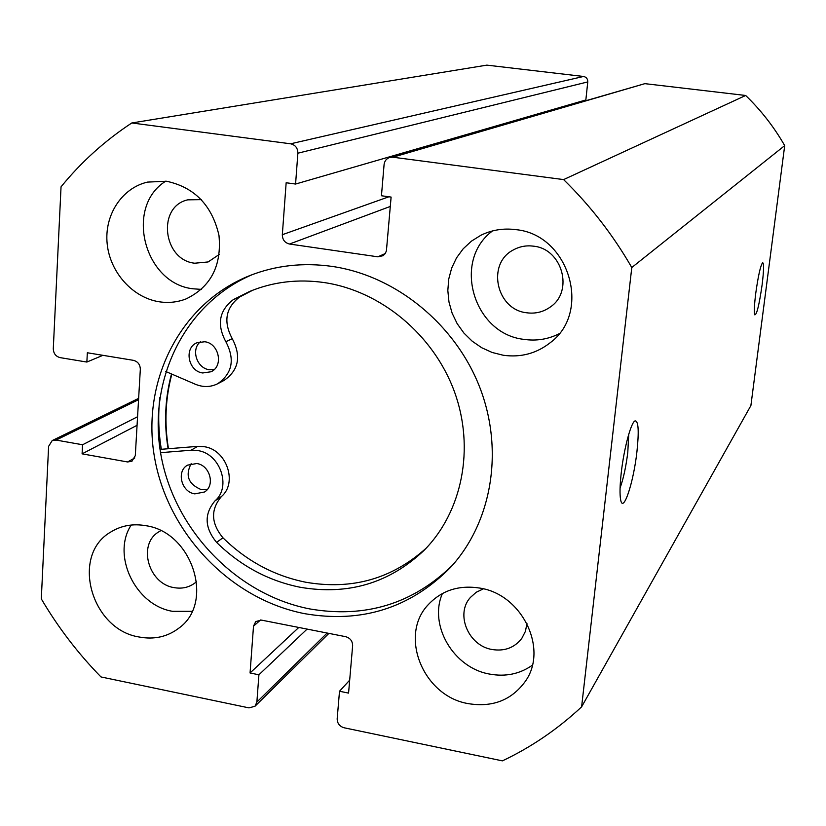<?xml version="1.0" encoding="UTF-8"?>
<svg xmlns="http://www.w3.org/2000/svg" width="826" height="826" viewBox="0 0 826 826"><rect width="100%" height="100%" fill="white"/><g stroke="black" fill="none" stroke-linecap="round" stroke-linejoin="round"><path stroke-width="1.24" d="M207.347 489.415L201.317 489.663C188.369 484.212 184.983 475.549 191.157 463.665M194.781 493.865C181.39 492.1 176.103 471.233 187.533 465.141L196.774 463.52C210 465.203 215.483 485.678 204.445 492.017L194.781 493.865M214.058 369.676L209.267 369.718C196.702 368.262 190.703 349.253 200.46 341.716M202.711 372.97C188.214 371.339 183.702 347.952 196.929 342.759L204.755 341.747C219.055 343.306 223.825 366.228 211.033 371.762L202.711 372.97M160.554 452.669L191.064 450.232L197.62 450.552C220.16 453.443 231.683 486.927 215.028 500.824C204.032 513.917 204.559 527.773 216.598 542.383C240.583 565.903 268.46 580.874 300.251 587.276C348.066 595.443 389.283 583.197 423.883 550.539C462.281 512.037 475.156 448.208 454.352 391.472C433.536 334.747 380.858 290.959 324.298 282.575C297.99 278.827 273.117 281.79 249.669 291.454L233.231 299.683C219.127 310.576 216.66 324.587 225.849 341.706C235.142 359.424 232.405 373.435 217.641 383.76C210.527 387.27 203.082 387.425 195.339 384.245L165.737 371.483M160.13 449.974L161.338 449.292L197.651 446.37L204.167 446.69C226.53 449.54 237.95 482.756 221.409 496.56C210.485 509.549 211.002 523.302 222.937 537.788C246.737 561.112 274.397 575.939 305.95 582.268C352.072 590.177 392.164 578.789 426.247 548.103M252.828 290.184L239.623 297.009C225.601 307.819 223.154 321.717 232.261 338.691C241.471 356.264 238.745 370.162 224.083 380.414L217.641 383.76M755.749 293.282C758.185 275.946 760.467 265.745 762.594 262.689C764.019 263.04 763.864 270.401 762.13 284.774C759.156 305.228 756.678 315.243 754.696 314.799C753.973 312.042 754.314 304.866 755.749 293.282M621.276 472.596C623.95 448.487 631.136 421.941 635.101 420.878C638.488 420.961 639.097 431.234 636.929 451.719C633.552 482.529 623.155 514.051 620.656 499.864C619.645 494.433 619.851 485.347 621.276 472.596M620.078 487.97C623.403 478.812 625.974 466.938 627.791 452.369L628.731 434.311M252.746 274.449C184.776 303.008 147.286 380.239 160.977 455.105C174.441 530.065 236.525 594.689 309.657 608.907C365.175 618.488 412.773 603.94 452.452 565.263M304.515 613.646C361.643 623.485 410.274 608.122 450.387 567.545C491.8 522.662 504.304 450.717 479.772 387.363C455.209 324.05 395.695 275.688 332.166 266.416C303.235 262.358 275.812 265.404 249.875 275.554C180.295 303.142 141.174 381.054 154.472 457.088C167.523 533.204 230.351 599.17 304.515 613.646M145.861 525.697C133.048 523.467 121.453 525.512 111.076 531.841C70.365 554.607 90.777 629.557 139.191 637.011C154.225 639.809 167.492 636.825 178.984 628.059C214.894 602.639 192.375 532.13 145.861 525.697M131.189 525.037C111.355 555.299 135.464 605.344 172.551 611.323L192.107 611.333M166.511 181.235L147.462 182.102C121.618 188.121 104.128 215.39 107.184 243.918C110.034 272.456 132.769 297.752 159.284 301.789C168.556 303.194 177.476 302.233 186.046 298.929C210.836 286.932 221.812 265.745 218.973 235.358C212.024 205.344 194.544 187.296 166.511 181.235M165.778 181.142C124.292 206.789 144.24 283.772 193.119 288.801L201.42 289.389M479.885 588.091C459.132 584.849 442.024 590.27 428.549 604.353C398.4 635.142 423.057 696.235 468.28 703.628C492.482 707.572 511.439 700.231 525.16 681.584C548.681 649.257 522.239 594.379 479.885 588.091M442.416 593.502C428.477 625.21 453.567 667.976 489.611 674.078C505.533 676.979 519.771 674.037 532.326 665.229M515.878 229.649C503.519 228.038 491.873 229.896 480.928 235.234L471.398 241.171L463.169 248.812L456.52 257.877L451.657 268.089L448.735 279.085L447.826 290.504L448.972 301.986L452.111 313.137L457.15 323.616L463.923 333.074L472.204 341.2L481.734 347.746L492.193 352.485L503.261 355.252C520.855 357.689 536.549 353.476 550.343 342.625C592.159 311.805 568.928 234.47 515.878 229.649M492.533 230.929C451.936 260.706 473.515 333.962 523.963 339.372C536.311 341.169 547.999 339.31 559.026 333.807M526.689 312.775C496.219 309.719 486.328 263.473 513.442 249.886C519.657 246.468 526.358 245.229 533.534 246.169C562.351 248.832 573.977 291.299 550.343 306.983C543.291 312.022 535.403 313.952 526.689 312.775M526.967 623.506L525.408 631.374L521.805 638.384C514.484 647.76 504.593 651.477 492.131 649.515C468.404 645.818 455.116 614.1 470.407 597.435L476.251 592.242L483.396 588.845M219.282 254.429L208.131 261.945L194.75 263.215C162.918 260.118 156.775 206.593 187.739 199.84L201.327 199.634M196.65 581.535L194.76 583.115C188.731 587.503 181.834 589.01 174.069 587.616C148.432 583.868 137.415 544.489 158.633 531.944L160.76 530.695M349.687 680.149L339.507 691.248L337.173 718.785C337.256 723.37 339.548 726.364 344.07 727.768L502.404 760.87C531.366 747.117 557.757 729.11 581.607 706.86L631.787 267.521C613.057 235.018 590.332 205.705 563.611 179.593L392.887 157.208L389.738 157.446C386.444 158.592 384.555 160.977 384.08 164.611L381.447 195.762L391.111 197.084L386.403 250.897L385.205 253.634L383.119 255.688L377.895 256.824L385.288 253.51M390.306 206.438L289.513 244.031L377.895 256.824M289.513 244.031C284.825 242.854 282.43 239.746 282.327 234.708L388.881 196.784M297.876 153.202C297.783 148.071 295.357 144.932 290.618 143.796L583.538 76.467C586.398 77.097 587.802 78.914 587.771 81.919L297.876 153.202L295.574 184.043L286.157 182.752L282.327 234.708M290.618 143.796L131.788 122.971C104.809 140.761 81.227 162.041 61.041 186.821L53.287 348.737C53.494 353.476 55.776 356.45 60.112 357.627L86.864 362.056L87.339 352.764L133.409 360.332C137.849 361.53 140.152 364.534 140.327 369.325L135.299 455.642L131.943 461.269L127.586 461.961L134.803 457.945M138.561 399.67L56.096 440.072L82.569 444.76L82.094 453.846L127.586 461.961M56.096 440.072L52.183 440.588L48.61 446.35L41.3 598.881C58.047 627.337 77.933 653.356 100.978 676.938L248.987 707.882L254.997 706.251L256.876 702.079L327.127 633.036M260.541 619.996L253.51 626.149L250.061 672.983L258.91 674.79L256.876 702.079M253.51 626.149L255.74 621.555L261.491 620.12L345.671 636.681C350.245 638.054 352.568 641.069 352.63 645.746L348.572 693.107L339.507 691.248M581.607 706.86L750.896 405.576L784.7 145.613C774.065 127.028 761.045 110.323 745.661 95.475L644.869 83.653L392.887 157.208M583.538 76.467L486.865 65.13L131.788 122.971M587.771 81.919L585.851 99.967L295.574 184.043M389.738 157.446L644.869 83.653M745.661 95.475L563.611 179.593M631.787 267.521L784.7 145.613M307.107 629.092L258.91 674.79M298.785 627.461L250.061 672.983M102.899 355.325L86.864 362.056M137.064 425.307L82.094 453.846M137.56 416.738L82.569 444.76M171.498 373.961C165.024 398.297 163.899 423.222 168.101 448.745M159.852 397.585C157.952 414.735 158.447 431.967 161.338 449.292M168.463 448.714C164.26 423.253 165.386 398.39 171.839 374.116M191.064 450.232L197.651 446.37M216.598 542.383L222.937 537.788M225.849 341.706L232.261 338.691M233.231 299.683L239.623 297.009M215.028 500.824L221.409 496.56M634.327 421.446L635.101 420.878M138.634 398.359L52.183 440.588M328.903 633.387L254.997 706.251"/></g></svg>
